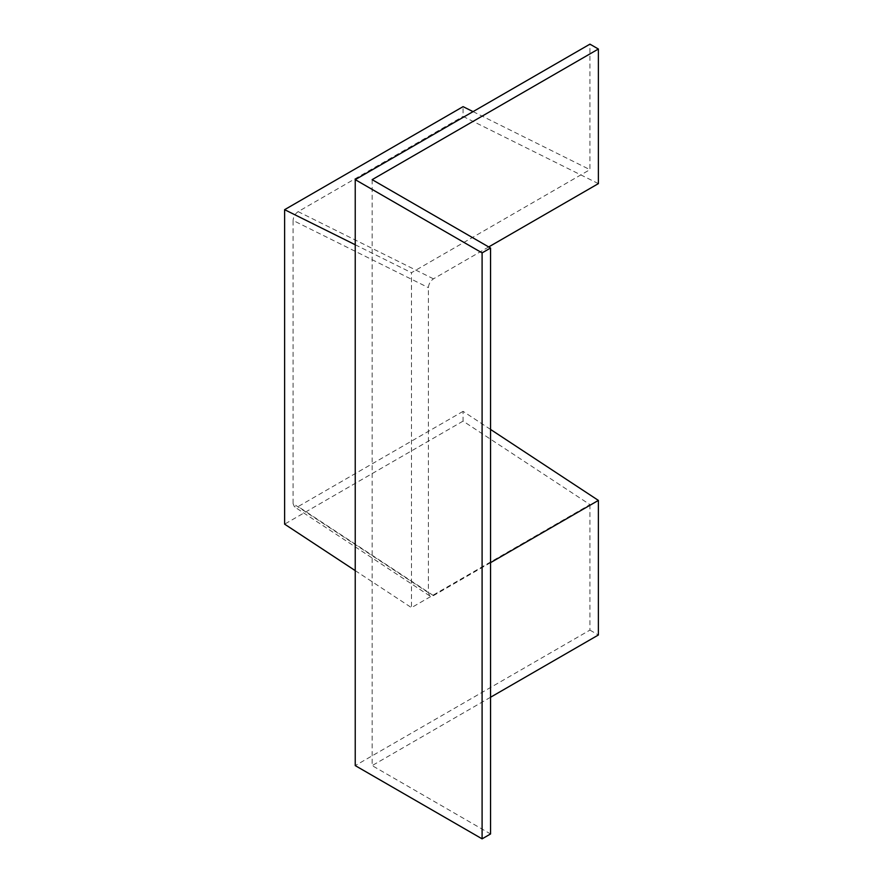 <?xml version="1.0" encoding="UTF-8"?>
<svg xmlns="http://www.w3.org/2000/svg" width="883" height="883" viewBox="0 0 883 883"><rect width="100%" height="100%" fill="white"/><g stroke="black" fill="none" stroke-linecap="round" stroke-linejoin="round"><path stroke-width="0.66" stroke-dasharray="4.42 3.31" d="M490.551 429.436L463.067 411.346L463.067 421.114L589.932 504.601L411.478 607.636L411.478 272.681L589.932 169.657L589.932 44.15M589.932 504.601L589.932 630.109L355.231 765.605M589.932 630.109L598.387 634.987M372.151 179.646L372.151 765.605L490.551 833.971M490.551 562.659L433.465 595.617L429.767 595.904L428.387 592.681L428.387 287.637C428.719 283.907 430.407 280.971 433.465 278.84L488.707 246.942M490.551 697.25L372.151 765.605M598.387 183.62L463.067 116.424L463.067 106.655M473.067 111.622L589.932 169.657M428.387 592.681L293.068 503.619L293.068 220.441L428.387 287.637M463.067 411.346L298.145 506.566L433.465 595.617M433.465 278.84L298.145 211.633L463.067 116.424M355.231 244.757L411.478 272.681M355.231 570.617L411.478 607.636M463.067 421.114L284.613 524.149M298.145 211.633C295.088 213.774 293.399 216.71 293.068 220.441M293.068 503.619L294.447 506.842L298.145 506.566M429.767 595.904L294.447 506.842"/><path stroke-width="1.32" d="M355.231 179.646L355.231 765.605L482.096 838.85L482.096 252.891L355.231 179.646L589.932 44.15L598.387 49.029L598.387 183.62L488.707 246.942M490.551 429.436L598.387 500.407L598.387 634.987L490.551 697.25M598.387 49.029L372.151 179.646L490.551 248.013L490.551 833.971L482.096 838.85M490.551 248.013L482.096 252.891M598.387 500.407L490.551 562.659M355.231 570.617L284.613 524.149L284.613 209.679L463.067 106.655L473.067 111.622M284.613 209.679L355.231 244.757"/></g></svg>
